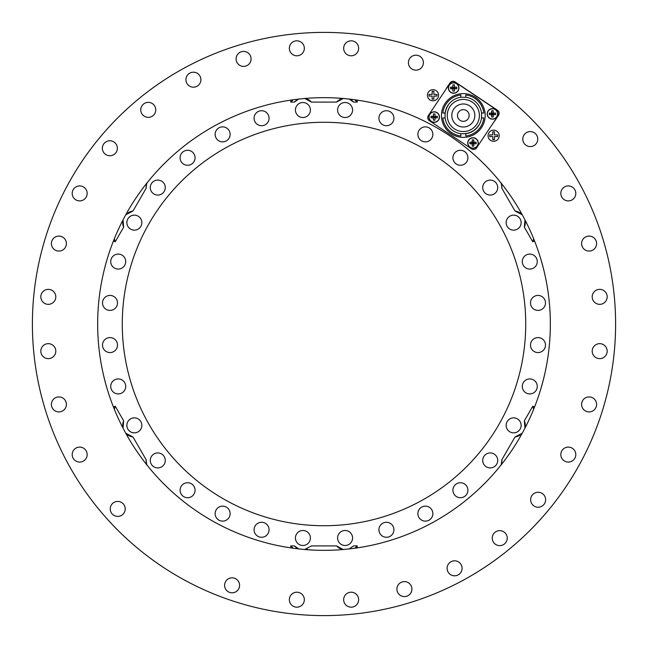 <?xml version="1.0" encoding="UTF-8"?>
<svg xmlns="http://www.w3.org/2000/svg" width="648" height="648" viewBox="0 0 648 648"><rect width="100%" height="100%" fill="white"/><g stroke="black" fill="none" stroke-linecap="round" stroke-linejoin="round"><path stroke-width="0.97" d="M117.053 232.34L120.139 225.666M141.143 457.399L136.906 451.381M313.227 550.087L302.681 549.334M324 97.662A226.338 226.338 0 0 0 97.662 324A226.338 226.338 0 0 0 324 550.338A226.338 226.338 0 0 0 550.338 324A226.338 226.338 0 0 0 324 97.662M463.32 103.972A11.518 11.518 0 0 0 451.802 115.49A11.518 11.518 0 0 0 463.32 127.008A11.518 11.518 0 0 0 474.838 115.49A11.518 11.518 0 0 0 463.32 103.972M530.947 415.66L527.861 422.334M506.858 190.601L511.094 196.619M334.773 97.913L345.319 98.666M494.667 120.803A265.356 265.356 0 0 1 494.78 120.901L498.506 115.32A3.645 3.645 0 0 0 497.502 110.265L455.066 81.915A3.645 3.645 0 0 0 450.012 82.92L446.286 88.501A265.356 265.356 0 0 1 446.415 88.565M476.596 147.849L498.304 115.36A3.645 3.645 0 0 0 497.3 110.306L455.107 82.118A3.645 3.645 0 0 0 450.052 83.122L428.344 115.611A3.645 3.645 0 0 0 429.349 120.666L471.541 148.854A3.645 3.645 0 0 0 476.596 147.849M463.32 131.56A16.07 16.07 0 0 0 479.399 115.49A16.07 16.07 0 0 0 463.32 99.411A16.07 16.07 0 0 0 447.25 115.49A16.07 16.07 0 0 0 463.32 131.56M490.22 180.095A7.493 7.493 0 0 0 482.72 187.588A7.493 7.493 0 0 0 490.22 195.08A7.493 7.493 0 0 0 497.713 187.588A7.493 7.493 0 0 0 490.22 180.095M157.78 452.92A7.493 7.493 0 0 0 150.287 460.412A7.493 7.493 0 0 0 157.78 467.905A7.493 7.493 0 0 0 165.281 460.412A7.493 7.493 0 0 0 157.78 452.92M134.363 417.871A7.493 7.493 0 0 0 126.87 425.363A7.493 7.493 0 0 0 134.363 432.856A7.493 7.493 0 0 0 141.855 425.363A7.493 7.493 0 0 0 134.363 417.871M302.924 530.493A7.493 7.493 0 0 0 295.431 537.994A7.493 7.493 0 0 0 302.924 545.486A7.493 7.493 0 0 0 310.416 537.994A7.493 7.493 0 0 0 302.924 530.493M513.637 215.144A7.493 7.493 0 0 0 506.145 222.637A7.493 7.493 0 0 0 513.637 230.129A7.493 7.493 0 0 0 521.13 222.637A7.493 7.493 0 0 0 513.637 215.144M302.924 102.514A7.493 7.493 0 0 0 295.431 110.006A7.493 7.493 0 0 0 302.924 117.507A7.493 7.493 0 0 0 310.416 110.006A7.493 7.493 0 0 0 302.924 102.514M324 122.269A201.731 201.731 0 0 0 122.269 324A201.731 201.731 0 0 0 324 525.731A201.731 201.731 0 0 0 525.731 324A201.731 201.731 0 0 0 324 122.269M261.581 522.272A7.493 7.493 0 0 0 254.089 529.764A7.493 7.493 0 0 0 261.581 537.265A7.493 7.493 0 0 0 269.074 529.764A7.493 7.493 0 0 0 261.581 522.272M222.637 506.145A7.493 7.493 0 0 0 215.144 513.637A7.493 7.493 0 0 0 222.637 521.13A7.493 7.493 0 0 0 230.129 513.637A7.493 7.493 0 0 0 222.637 506.145M187.588 482.72A7.493 7.493 0 0 0 180.095 490.22A7.493 7.493 0 0 0 187.588 497.713A7.493 7.493 0 0 0 195.08 490.22A7.493 7.493 0 0 0 187.588 482.72M118.236 378.926A7.493 7.493 0 0 0 110.735 386.419A7.493 7.493 0 0 0 118.236 393.911A7.493 7.493 0 0 0 125.728 386.419A7.493 7.493 0 0 0 118.236 378.926M110.006 337.584A7.493 7.493 0 0 0 102.514 345.076A7.493 7.493 0 0 0 110.006 352.569A7.493 7.493 0 0 0 117.507 345.076A7.493 7.493 0 0 0 110.006 337.584M110.006 295.431A7.493 7.493 0 0 0 102.514 302.924A7.493 7.493 0 0 0 110.006 310.416A7.493 7.493 0 0 0 117.507 302.924A7.493 7.493 0 0 0 110.006 295.431M118.236 254.089A7.493 7.493 0 0 0 110.735 261.581A7.493 7.493 0 0 0 118.236 269.074A7.493 7.493 0 0 0 125.728 261.581A7.493 7.493 0 0 0 118.236 254.089M187.588 150.287A7.493 7.493 0 0 0 180.095 157.78A7.493 7.493 0 0 0 187.588 165.281A7.493 7.493 0 0 0 195.08 157.78A7.493 7.493 0 0 0 187.588 150.287M222.637 126.87A7.493 7.493 0 0 0 215.144 134.363A7.493 7.493 0 0 0 222.637 141.855A7.493 7.493 0 0 0 230.129 134.363A7.493 7.493 0 0 0 222.637 126.87M261.581 110.735A7.493 7.493 0 0 0 254.089 118.236A7.493 7.493 0 0 0 261.581 125.728A7.493 7.493 0 0 0 269.074 118.236A7.493 7.493 0 0 0 261.581 110.735M386.419 110.735A7.493 7.493 0 0 0 378.926 118.236A7.493 7.493 0 0 0 386.419 125.728A7.493 7.493 0 0 0 393.911 118.236A7.493 7.493 0 0 0 386.419 110.735M425.363 126.87A7.493 7.493 0 0 0 417.871 134.363A7.493 7.493 0 0 0 425.363 141.855A7.493 7.493 0 0 0 432.856 134.363A7.493 7.493 0 0 0 425.363 126.87M460.412 150.287A7.493 7.493 0 0 0 452.92 157.78A7.493 7.493 0 0 0 460.412 165.281A7.493 7.493 0 0 0 467.905 157.78A7.493 7.493 0 0 0 460.412 150.287M529.764 254.089A7.493 7.493 0 0 0 522.272 261.581A7.493 7.493 0 0 0 529.764 269.074A7.493 7.493 0 0 0 537.265 261.581A7.493 7.493 0 0 0 529.764 254.089M537.994 295.431A7.493 7.493 0 0 0 530.493 302.924A7.493 7.493 0 0 0 537.994 310.416A7.493 7.493 0 0 0 545.486 302.924A7.493 7.493 0 0 0 537.994 295.431M537.994 337.584A7.493 7.493 0 0 0 530.493 345.076A7.493 7.493 0 0 0 537.994 352.569A7.493 7.493 0 0 0 545.486 345.076A7.493 7.493 0 0 0 537.994 337.584M529.764 378.926A7.493 7.493 0 0 0 522.272 386.419A7.493 7.493 0 0 0 529.764 393.911A7.493 7.493 0 0 0 537.265 386.419A7.493 7.493 0 0 0 529.764 378.926M460.412 482.72A7.493 7.493 0 0 0 452.92 490.22A7.493 7.493 0 0 0 460.412 497.713A7.493 7.493 0 0 0 467.905 490.22A7.493 7.493 0 0 0 460.412 482.72M425.363 506.145A7.493 7.493 0 0 0 417.871 513.637A7.493 7.493 0 0 0 425.363 521.13A7.493 7.493 0 0 0 432.856 513.637A7.493 7.493 0 0 0 425.363 506.145M386.419 522.272A7.493 7.493 0 0 0 378.926 529.764A7.493 7.493 0 0 0 386.419 537.265A7.493 7.493 0 0 0 393.911 529.764A7.493 7.493 0 0 0 386.419 522.272M345.076 102.514A7.493 7.493 0 0 0 337.584 110.006A7.493 7.493 0 0 0 345.076 117.507A7.493 7.493 0 0 0 352.569 110.006A7.493 7.493 0 0 0 345.076 102.514M513.637 417.871A7.493 7.493 0 0 0 506.145 425.363A7.493 7.493 0 0 0 513.637 432.856A7.493 7.493 0 0 0 521.13 425.363A7.493 7.493 0 0 0 513.637 417.871M345.076 530.493A7.493 7.493 0 0 0 337.584 537.994A7.493 7.493 0 0 0 345.076 545.486A7.493 7.493 0 0 0 352.569 537.994A7.493 7.493 0 0 0 345.076 530.493M134.363 215.144A7.493 7.493 0 0 0 126.87 222.637A7.493 7.493 0 0 0 134.363 230.129A7.493 7.493 0 0 0 141.855 222.637A7.493 7.493 0 0 0 134.363 215.144M490.22 452.92A7.493 7.493 0 0 0 482.72 460.412A7.493 7.493 0 0 0 490.22 467.905A7.493 7.493 0 0 0 497.713 460.412A7.493 7.493 0 0 0 490.22 452.92M157.78 180.095A7.493 7.493 0 0 0 150.287 187.588A7.493 7.493 0 0 0 157.78 195.08A7.493 7.493 0 0 0 165.281 187.588A7.493 7.493 0 0 0 157.78 180.095M338.305 100.513A11.664 11.664 0 0 0 336.514 102.092L311.486 102.092A11.664 11.664 0 0 0 307.768 99.395M307.598 99.322A11.664 11.664 0 0 0 305.872 98.723M305.37 98.601A11.664 11.664 0 0 0 304.714 98.48L311.486 102.092M354.934 99.784L357.242 102.092L353.638 102.092A11.664 11.664 0 0 0 349.92 99.395M349.75 99.322A11.664 11.664 0 0 0 349.078 99.055L353.638 102.092M434.209 122.189A5.111 5.111 0 0 0 439.32 117.077A5.111 5.111 0 0 0 434.209 111.958A5.111 5.111 0 0 0 429.089 117.077A5.111 5.111 0 0 0 434.209 122.189M435.019 117.887A12.968 1.385 180 0 0 437.327 117.847A11.794 7.371 -90 0 0 437.343 117.077A11.794 7.371 -90 0 0 437.327 116.3L433.796 116.664L433.796 117.482L435.019 117.887A12.968 1.385 90 0 1 434.978 120.196L434.978 113.959A11.794 7.371 180 0 0 433.431 113.959L433.399 116.267A12.968 1.385 -90 0 1 433.431 113.959M433.399 116.267A12.968 1.385 0 0 0 431.09 116.3A11.794 7.371 90 0 0 431.074 117.077A11.794 7.371 90 0 0 431.09 117.847A12.968 1.385 180 0 0 433.399 117.887A12.968 1.385 -90 0 0 433.431 120.196A11.794 7.371 0 0 0 434.978 120.196M453.649 93.093A5.111 5.111 0 0 0 458.76 87.982A5.111 5.111 0 0 0 453.649 82.863A5.111 5.111 0 0 0 448.529 87.982A5.111 5.111 0 0 0 453.649 93.093M454.459 88.792A12.968 1.385 180 0 0 456.767 88.752A11.794 7.371 -90 0 0 456.783 87.982A11.794 7.371 -90 0 0 456.767 87.205L453.236 87.569L453.236 88.387L454.459 88.792A12.968 1.385 90 0 1 454.418 91.101L454.418 84.864A11.794 7.371 180 0 0 452.871 84.864L452.839 87.172A12.968 1.385 -90 0 1 452.871 84.864M452.839 87.172A12.968 1.385 0 0 0 450.53 87.205A11.794 7.371 90 0 0 450.514 87.982A11.794 7.371 90 0 0 450.53 88.752A12.968 1.385 180 0 0 452.839 88.792A12.968 1.385 -90 0 0 452.871 91.101A11.794 7.371 0 0 0 454.418 91.101M473 148.108A5.111 5.111 0 0 0 478.111 142.997A5.111 5.111 0 0 0 473 137.878A5.111 5.111 0 0 0 467.888 142.997A5.111 5.111 0 0 0 473 148.108M473.81 143.807A12.968 1.385 180 0 0 476.118 143.767A11.794 7.371 -90 0 0 476.134 142.997A11.794 7.371 -90 0 0 476.118 142.22L472.595 142.584L472.595 143.402L473.81 143.807A12.968 1.385 90 0 1 473.769 146.116L473.769 139.879A11.794 7.371 180 0 0 472.23 139.879L472.595 142.584L472.19 142.187A12.968 1.385 -90 0 1 472.23 139.879M472.19 142.187A12.968 1.385 0 0 0 469.881 142.22A11.794 7.371 90 0 0 469.865 142.997A11.794 7.371 90 0 0 469.881 143.767A12.968 1.385 180 0 0 472.19 143.807A12.968 1.385 -90 0 0 472.23 146.116A11.794 7.371 0 0 0 473.769 146.116M492.44 119.013A5.111 5.111 0 0 0 497.559 113.902A5.111 5.111 0 0 0 492.44 108.783A5.111 5.111 0 0 0 487.328 113.902A5.111 5.111 0 0 0 492.44 119.013M493.25 114.712A12.968 1.385 180 0 0 495.558 114.672A11.794 7.371 -90 0 0 495.574 113.902A11.794 7.371 -90 0 0 495.558 113.125L492.035 113.489L492.035 114.307L493.25 114.712A12.968 1.385 90 0 1 493.217 117.021L493.217 110.784A11.794 7.371 180 0 0 491.67 110.784L492.035 113.489L491.63 113.092A12.968 1.385 -90 0 1 491.67 110.784M491.63 113.092A12.968 1.385 0 0 0 489.321 113.125A11.794 7.371 90 0 0 489.305 113.902A11.794 7.371 90 0 0 489.321 114.672A12.968 1.385 180 0 0 491.63 114.712A12.968 1.385 -90 0 0 491.67 117.021A11.794 7.371 0 0 0 493.217 117.021M475.47 97.305A21.87 21.87 0 0 0 445.135 103.34A21.87 21.87 0 0 0 451.17 133.674A21.87 21.87 0 0 0 481.505 127.64A21.87 21.87 0 0 0 475.47 97.305M434.209 122.351A5.281 5.281 0 0 0 439.482 117.077A5.281 5.281 0 0 0 434.209 111.796A5.281 5.281 0 0 0 428.927 117.077A5.281 5.281 0 0 0 434.209 122.351M453.649 93.255A5.281 5.281 0 0 0 458.922 87.982A5.281 5.281 0 0 0 453.649 82.701A5.281 5.281 0 0 0 448.367 87.982A5.281 5.281 0 0 0 453.649 93.255M473 148.271A5.281 5.281 0 0 0 478.281 142.997A5.281 5.281 0 0 0 473 137.716A5.281 5.281 0 0 0 467.718 142.997A5.281 5.281 0 0 0 473 148.271M492.44 119.175A5.281 5.281 0 0 0 497.721 113.902A5.281 5.281 0 0 0 492.44 108.621A5.281 5.281 0 0 0 487.166 113.902A5.281 5.281 0 0 0 492.44 119.175M448.173 105.365A18.225 18.225 0 0 0 445.095 115.49M463.32 133.715A18.225 18.225 0 0 0 478.475 125.615M324 615.6A291.6 291.6 0 0 0 615.6 324A291.6 291.6 0 0 0 324 32.4A291.6 291.6 0 0 0 32.4 324A291.6 291.6 0 0 0 324 615.6M243.583 51.411A7.493 7.493 0 0 0 236.091 58.911A7.493 7.493 0 0 0 243.583 66.404A7.493 7.493 0 0 0 251.076 58.911A7.493 7.493 0 0 0 243.583 51.411M193.412 72.195A7.493 7.493 0 0 0 185.919 79.688A7.493 7.493 0 0 0 193.412 87.18A7.493 7.493 0 0 0 200.904 79.688A7.493 7.493 0 0 0 193.412 72.195M148.262 102.368A7.493 7.493 0 0 0 140.77 109.86A7.493 7.493 0 0 0 148.262 117.353A7.493 7.493 0 0 0 155.755 109.86A7.493 7.493 0 0 0 148.262 102.368M109.86 140.77A7.493 7.493 0 0 0 102.368 148.262A7.493 7.493 0 0 0 109.86 155.755A7.493 7.493 0 0 0 117.353 148.262A7.493 7.493 0 0 0 109.86 140.77M79.688 185.919A7.493 7.493 0 0 0 72.195 193.412A7.493 7.493 0 0 0 79.688 200.904A7.493 7.493 0 0 0 87.18 193.412A7.493 7.493 0 0 0 79.688 185.919M58.911 236.091A7.493 7.493 0 0 0 51.411 243.583A7.493 7.493 0 0 0 58.911 251.076A7.493 7.493 0 0 0 66.404 243.583A7.493 7.493 0 0 0 58.911 236.091M48.317 289.356A7.493 7.493 0 0 0 40.816 296.849A7.493 7.493 0 0 0 48.317 304.341A7.493 7.493 0 0 0 55.809 296.849A7.493 7.493 0 0 0 48.317 289.356M48.317 343.659A7.493 7.493 0 0 0 40.816 351.151A7.493 7.493 0 0 0 48.317 358.644A7.493 7.493 0 0 0 55.809 351.151A7.493 7.493 0 0 0 48.317 343.659M58.911 396.924A7.493 7.493 0 0 0 51.411 404.417A7.493 7.493 0 0 0 58.911 411.909A7.493 7.493 0 0 0 66.404 404.417A7.493 7.493 0 0 0 58.911 396.924M79.688 447.096A7.493 7.493 0 0 0 72.195 454.588A7.493 7.493 0 0 0 79.688 462.081A7.493 7.493 0 0 0 87.18 454.588A7.493 7.493 0 0 0 79.688 447.096M296.849 592.191A7.493 7.493 0 0 0 289.356 599.684A7.493 7.493 0 0 0 296.849 607.184A7.493 7.493 0 0 0 304.341 599.684A7.493 7.493 0 0 0 296.849 592.191M351.151 592.191A7.493 7.493 0 0 0 343.659 599.684A7.493 7.493 0 0 0 351.151 607.184A7.493 7.493 0 0 0 358.644 599.684A7.493 7.493 0 0 0 351.151 592.191M404.417 581.596A7.493 7.493 0 0 0 396.924 589.089A7.493 7.493 0 0 0 404.417 596.589A7.493 7.493 0 0 0 411.909 589.089A7.493 7.493 0 0 0 404.417 581.596M454.588 560.82A7.493 7.493 0 0 0 447.096 568.312A7.493 7.493 0 0 0 454.588 575.805A7.493 7.493 0 0 0 462.081 568.312A7.493 7.493 0 0 0 454.588 560.82M499.738 530.647A7.493 7.493 0 0 0 492.245 538.14A7.493 7.493 0 0 0 499.738 545.632A7.493 7.493 0 0 0 507.23 538.14A7.493 7.493 0 0 0 499.738 530.647M538.14 492.245A7.493 7.493 0 0 0 530.647 499.738A7.493 7.493 0 0 0 538.14 507.23A7.493 7.493 0 0 0 545.632 499.738A7.493 7.493 0 0 0 538.14 492.245M568.312 447.096A7.493 7.493 0 0 0 560.82 454.588A7.493 7.493 0 0 0 568.312 462.081A7.493 7.493 0 0 0 575.805 454.588A7.493 7.493 0 0 0 568.312 447.096M589.089 396.924A7.493 7.493 0 0 0 581.596 404.417A7.493 7.493 0 0 0 589.089 411.909A7.493 7.493 0 0 0 596.589 404.417A7.493 7.493 0 0 0 589.089 396.924M599.684 343.659A7.493 7.493 0 0 0 592.191 351.151A7.493 7.493 0 0 0 599.684 358.644A7.493 7.493 0 0 0 607.184 351.151A7.493 7.493 0 0 0 599.684 343.659M599.684 289.356A7.493 7.493 0 0 0 592.191 296.849A7.493 7.493 0 0 0 599.684 304.341A7.493 7.493 0 0 0 607.184 296.849A7.493 7.493 0 0 0 599.684 289.356M589.089 236.091A7.493 7.493 0 0 0 581.596 243.583A7.493 7.493 0 0 0 589.089 251.076A7.493 7.493 0 0 0 596.589 243.583A7.493 7.493 0 0 0 589.089 236.091M568.312 185.919A7.493 7.493 0 0 0 560.82 193.412A7.493 7.493 0 0 0 568.312 200.904A7.493 7.493 0 0 0 575.805 193.412A7.493 7.493 0 0 0 568.312 185.919M351.151 40.816A7.493 7.493 0 0 0 343.659 48.317A7.493 7.493 0 0 0 351.151 55.809A7.493 7.493 0 0 0 358.644 48.317A7.493 7.493 0 0 0 351.151 40.816M117.734 501.422A7.493 7.493 0 0 0 110.233 508.915A7.493 7.493 0 0 0 117.734 516.407A7.493 7.493 0 0 0 125.226 508.915A7.493 7.493 0 0 0 117.734 501.422M232.097 577.838A7.493 7.493 0 0 0 224.605 585.33A7.493 7.493 0 0 0 232.097 592.823A7.493 7.493 0 0 0 239.59 585.33A7.493 7.493 0 0 0 232.097 577.838M530.267 131.593A7.493 7.493 0 0 0 522.774 139.085A7.493 7.493 0 0 0 530.267 146.578A7.493 7.493 0 0 0 537.767 139.085A7.493 7.493 0 0 0 530.267 131.593M415.903 55.177A7.493 7.493 0 0 0 408.41 62.67A7.493 7.493 0 0 0 415.903 70.162A7.493 7.493 0 0 0 423.395 62.67A7.493 7.493 0 0 0 415.903 55.177M296.849 40.816A7.493 7.493 0 0 0 289.356 48.317A7.493 7.493 0 0 0 296.849 55.809A7.493 7.493 0 0 0 304.341 48.317A7.493 7.493 0 0 0 296.849 40.816M293.066 99.784L290.758 102.092L290.758 100.116M145.29 185.101L146.456 184.785L146.14 188.252L132.97 211.054A11.664 11.664 0 0 0 128.077 212.811M146.732 183.271L146.456 184.785M114.356 238.683L115.198 241.834L113.489 240.845M114.356 409.317L115.198 406.166L123.638 420.779A11.664 11.664 0 0 0 122.715 424.699M145.29 462.899L146.456 463.215L146.732 464.729M293.066 548.216L290.758 545.908L294.362 545.908A11.664 11.664 0 0 0 298.922 548.945L294.362 545.908M354.934 548.216L357.242 545.908L357.242 547.884M502.71 462.899L501.544 463.215A11.664 11.664 0 0 0 501.86 459.748L515.03 436.946A11.664 11.664 0 0 0 519.923 435.189M501.269 464.729L501.86 459.748M533.644 409.317L532.802 406.166L534.511 407.155M533.644 238.683L532.802 241.834L524.362 227.221A11.664 11.664 0 0 0 525.285 223.301M502.71 185.101L501.544 184.785L501.269 183.271M493.217 110.784A12.968 1.385 90 0 1 493.25 113.092A12.968 1.385 0 0 1 495.558 113.125M473.769 139.879A12.968 1.385 90 0 1 473.81 142.187A12.968 1.385 0 0 1 476.118 142.22M454.418 84.864A12.968 1.385 90 0 1 454.459 87.172A12.968 1.385 0 0 1 456.767 87.205M434.978 113.959A12.968 1.385 90 0 1 435.019 116.267A12.968 1.385 0 0 1 437.327 116.3M146.91 183.368A11.664 11.664 0 0 0 146.14 188.252M125.947 214.561A11.664 11.664 0 0 0 125.777 214.747L132.97 211.054M123.638 227.221L123.031 219.883A11.664 11.664 0 0 0 123.638 227.221L115.198 241.834M122.715 424.715A11.664 11.664 0 0 0 122.715 425.898M125.882 433.366A11.664 11.664 0 0 0 127.543 434.824M127.915 435.083A11.664 11.664 0 0 0 132.97 436.946L146.14 459.748A11.664 11.664 0 0 0 146.91 464.632M305.321 549.407A11.664 11.664 0 0 0 307.217 548.832M336.514 545.908A11.664 11.664 0 0 0 343.286 549.52L336.514 545.908L311.486 545.908L304.714 549.52M357.242 545.908L353.638 545.908L349.078 548.945A11.664 11.664 0 0 0 349.369 548.832M501.09 464.632A11.664 11.664 0 0 0 501.544 463.215M522.053 433.439A11.664 11.664 0 0 0 522.223 433.253L515.03 436.946M524.362 420.779L524.969 428.117A11.664 11.664 0 0 0 524.362 420.779L532.802 406.166M525.285 223.285A11.664 11.664 0 0 0 525.285 222.102M522.118 214.634A11.664 11.664 0 0 0 520.457 213.176M520.085 212.917A11.664 11.664 0 0 0 515.03 211.054L501.86 188.252A11.664 11.664 0 0 0 501.09 183.368M342.679 98.593A11.664 11.664 0 0 0 341.067 99.055M340.451 99.298A11.664 11.664 0 0 0 339.26 99.897M298.922 99.055A11.664 11.664 0 0 0 298.914 99.055L294.362 102.092L290.758 102.092M298.299 99.298A11.664 11.664 0 0 0 297.108 99.897M296.152 100.513A11.664 11.664 0 0 0 294.362 102.092M343.286 98.48L336.514 102.092M524.362 227.221L524.969 219.883M522.223 214.747L515.03 211.054M501.86 188.252L501.544 184.785M123.638 420.779L123.031 428.117M125.777 433.253L132.97 436.946M146.14 459.748L146.456 463.215M495.558 114.672L492.853 114.307M491.67 117.021L492.035 114.307L491.63 114.712M489.321 114.672L492.035 114.307M489.321 113.125L492.035 113.489M476.118 143.767L473.405 143.402M472.23 146.116L472.595 143.402L472.19 143.807M469.881 143.767L472.595 143.402M469.881 142.22L472.595 142.584M473.81 142.187L473.405 142.584M456.767 88.752L454.054 88.387M452.871 91.101L452.839 88.792M450.53 88.752L453.236 88.387M450.53 87.205L453.236 87.569M454.459 87.172L454.054 87.569M437.327 117.847L434.614 117.482M433.431 120.196L433.399 117.887M431.09 117.847L433.796 117.482M431.09 116.3L433.796 116.664M435.019 116.267L434.614 116.664M445.095 113.027L442.811 113.011A20.663 20.663 0 0 1 460.841 94.973L460.866 97.265A18.387 18.387 0 0 0 445.095 113.027L445.095 117.944A18.387 18.387 0 0 0 460.866 133.715L465.782 133.715A18.387 18.387 0 0 0 481.545 117.944L481.545 113.027A18.387 18.387 0 0 0 465.782 97.265L460.866 97.265M465.782 97.265L465.799 94.973A20.663 20.663 0 0 1 483.837 113.011L481.545 113.027M481.545 117.944L483.837 117.968A20.663 20.663 0 0 1 465.799 135.999L465.799 133.715M460.866 133.715L460.841 135.999A20.663 20.663 0 0 1 442.811 117.968L445.095 117.944M433.018 89.667A5.573 5.573 0 0 0 427.445 95.24A5.573 5.573 0 0 0 433.018 100.805A5.573 5.573 0 0 0 438.583 95.24A5.573 5.573 0 0 0 433.018 89.667M429.049 94.389L432.167 94.389L432.167 91.271L433.86 91.271L433.86 94.389L436.979 94.389L436.979 96.082L433.86 96.082L433.86 99.201L432.167 99.201L432.167 96.082L429.049 96.082L429.049 94.389L432.175 94.397L432.175 91.336L433.852 91.336L433.852 94.397L436.922 94.397L436.922 96.074L433.86 96.082M429.049 96.082L429.114 94.397M432.167 99.201L432.175 96.074L429.114 96.074M433.86 99.201L432.175 99.136M433.852 96.074L433.852 99.136M463.32 109.658A5.832 5.832 0 0 0 457.488 115.49A5.832 5.832 0 0 0 463.32 121.322A5.832 5.832 0 0 0 469.152 115.49A5.832 5.832 0 0 0 463.32 109.658M493.63 130.167A5.573 5.573 0 0 0 488.057 135.74A5.573 5.573 0 0 0 493.63 141.304A5.573 5.573 0 0 0 499.203 135.74A5.573 5.573 0 0 0 493.63 130.167M489.661 134.889L492.788 134.889L492.788 131.771L494.473 131.771L494.473 134.889L497.599 134.889L497.599 136.582L494.473 136.582L494.473 139.701L492.788 139.701L492.788 136.582L489.661 136.582L489.661 134.889L492.796 134.897L492.796 131.836L494.473 131.836L494.473 134.897L497.534 134.897L497.534 136.574L494.473 136.574L494.473 139.644L492.796 139.644L492.796 136.574L489.726 136.574L489.726 134.897M113.489 407.155L115.198 406.166M290.758 547.884L290.758 545.908M534.511 240.845L532.802 241.834M357.242 100.116L357.242 102.092"/></g></svg>
